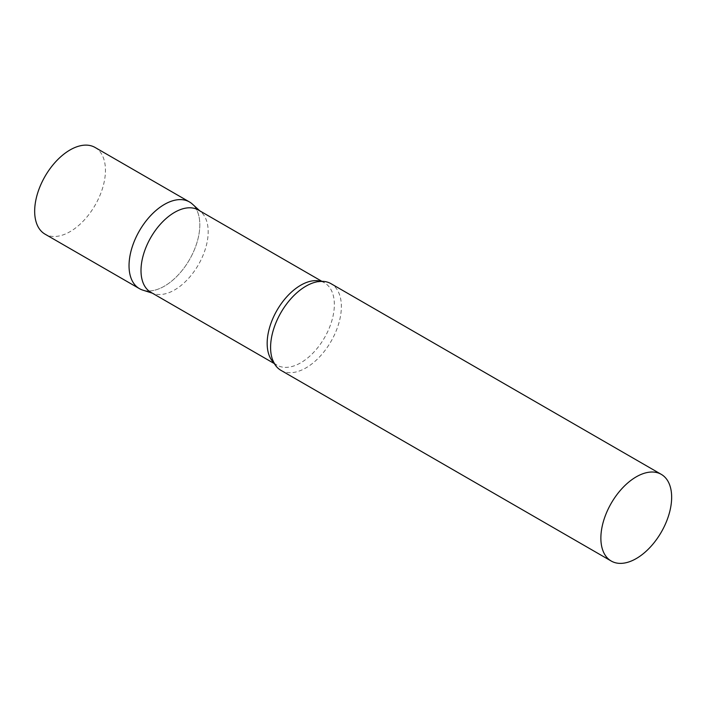 <?xml version="1.0" encoding="UTF-8"?>
<svg xmlns="http://www.w3.org/2000/svg" width="707" height="707" viewBox="0 0 707 707"><rect width="100%" height="100%" fill="white"/><g stroke="black" fill="none" stroke-linecap="round" stroke-linejoin="round"><path stroke-width="0.53" stroke-dasharray="3.54 2.65" d="M189.449 201.946A50.047 28.89 -60 0 1 197.12 242.05A50.047 28.89 -60 0 1 164.422 286.149A50.047 28.89 -60 0 1 139.403 288.633M95.083 147.463A50.047 28.89 -60 0 1 102.754 187.567A50.047 28.89 -60 0 1 70.055 231.666A50.047 28.89 -60 0 1 45.036 234.15M150.838 292.3A47.51 27.432 120 0 0 153.985 293.697A47.51 27.432 120 0 0 189.361 277.471A47.51 27.432 120 0 0 208.185 231.763A47.51 27.432 120 0 0 201.124 212.047A47.51 27.432 120 0 0 198.349 210.014M142.717 290.091A50.047 28.89 120 0 0 179.985 273.008A50.047 28.89 120 0 0 199.816 224.861A50.047 28.89 120 0 0 192.375 204.084M280.953 370.353A50.047 28.89 120 0 0 319.52 356.947A50.047 28.89 120 0 0 341.366 306.582A50.047 28.89 120 0 0 331 283.675M273.918 362.824A47.51 27.432 120 0 0 277.003 365.148A47.51 27.432 120 0 0 313.616 352.413A47.51 27.432 120 0 0 334.349 304.602A47.51 27.432 120 0 0 324.513 282.853A47.51 27.432 120 0 0 320.96 281.342M201.124 212.047L199.834 210.872M321.871 281.324L324.513 282.853C323.47 281.333 319.661 281.342 313.077 282.88M274.36 363.619L277.003 365.148C275.164 365.006 273.264 361.701 271.311 355.232M153.985 293.697L152.323 293.166"/><path stroke-width="1.06" d="M139.403 288.633A50.047 28.89 -60 0 1 131.732 248.528A50.047 28.89 -60 0 1 164.422 204.429A50.047 28.89 -60 0 1 189.449 201.946L95.083 147.463A50.047 28.89 -60 0 0 70.055 149.946A50.047 28.89 -60 0 0 37.365 194.045A50.047 28.89 -60 0 0 45.036 234.15L139.403 288.633M321.871 281.324L198.349 210.014A47.51 27.432 120 0 0 161.735 222.74A47.51 27.432 120 0 0 141.002 270.551A47.51 27.432 120 0 0 150.838 292.3L274.36 363.619M199.834 210.872L192.375 204.084A50.047 28.89 120 0 0 152.951 213.258A50.047 28.89 120 0 0 129.036 265.717A50.047 28.89 120 0 0 142.717 290.091L152.323 293.166M661.284 474.362L331 283.675A50.047 28.89 120 0 0 313.077 282.88A50.047 28.89 120 0 0 270.587 347.446A50.047 28.89 120 0 0 271.311 355.232A50.047 28.89 120 0 0 280.953 370.353L611.237 561.04A50.047 28.89 120 0 0 649.804 547.633A50.047 28.89 120 0 0 671.65 497.268A50.047 28.89 120 0 0 661.284 474.362A50.047 28.89 120 0 0 622.717 487.768A50.047 28.89 120 0 0 600.87 538.133A50.047 28.89 120 0 0 611.237 561.04M320.96 281.342A47.51 27.432 120 0 0 285.761 297.947A47.51 27.432 120 0 0 267.166 343.399A47.51 27.432 120 0 0 273.918 362.824"/></g></svg>
